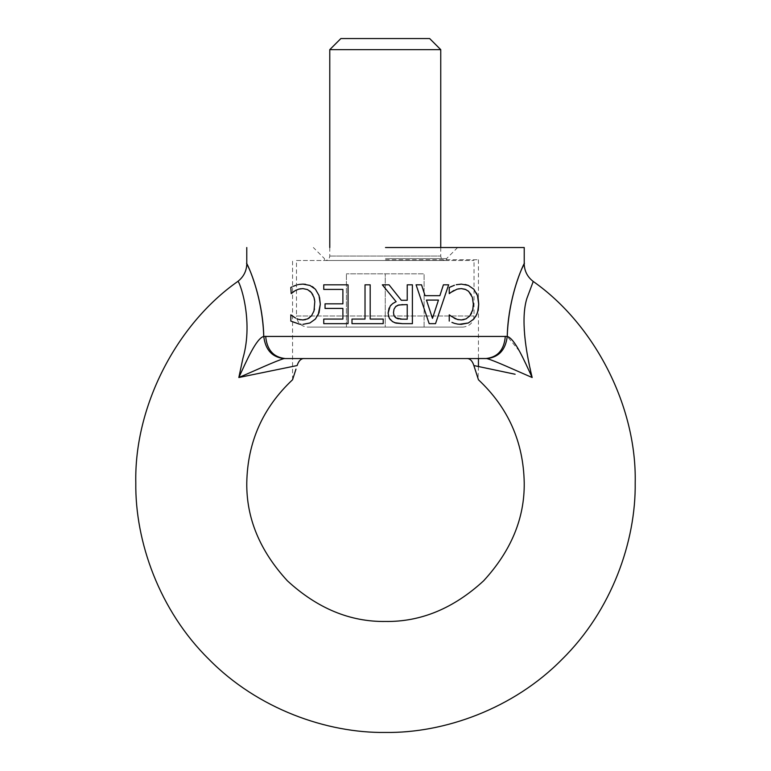 <?xml version="1.0" encoding="UTF-8"?>
<svg xmlns="http://www.w3.org/2000/svg" width="771" height="771" viewBox="0 0 771 771"><rect width="100%" height="100%" fill="white"/><g stroke="black" fill="none" stroke-linecap="round" stroke-linejoin="round"><path stroke-width="0.58" stroke-dasharray="3.85 2.89" d="M478.444 366.524L478.039 378.503M477.789 377.723L476.015 372.191M515.105 374.243L473.866 365.55C472.421 361.001 470.146 358.65 467.033 358.505L486.906 358.573C494.597 360.664 516.686 370.89 532.163 377.511L526.651 350.728C523.172 331.395 523.095 314.529 526.42 300.15L533.243 281.463M385.5 259.74L478.444 259.74L385.5 259.74M486.154 358.505L467.033 358.505L486.154 358.505C497.787 357.175 504.176 349.783 505.323 336.31L507.241 336.435L519.442 351.152L531.585 376.219M486.915 358.563C498.808 357.281 505.583 349.899 507.241 336.435C508.889 286.186 530.487 251.78 522.796 266.756C518.748 274.611 507.896 303.996 507.251 336.435M478.444 259.74L478.444 358.505L303.967 358.505C300.854 358.65 298.579 361.001 297.134 365.55L238.837 377.511L242.904 358.515C254.179 319.512 238.779 278.842 237.757 281.463M295.968 369.155L293.818 375.805M292.566 379.746L292.556 259.74M303.967 358.505L284.094 358.573C276.432 360.645 254.266 370.938 238.837 377.511C246.585 360.857 256.203 338.353 263.769 336.435C262.111 286.186 240.513 251.78 248.204 266.756C252.242 274.611 263.104 303.986 263.749 336.435M385.5 288.691L382.329 284.817L389.037 284.817L401.315 300.276L407.233 300.276L407.233 284.817L412.398 284.817L412.398 323.656L402.385 323.656M397.354 323.377L396.034 323.145M394.81 322.779L390.473 319.888M389.702 318.915L388.092 313.113M388.96 308.284L391.176 304.921L396.149 301.721M385.5 247.53L524.222 247.53L385.5 247.53M443.402 284.817L448.626 284.817L435.528 323.656L429.168 323.656M416.08 284.817L421.525 284.817L425.043 295.678L439.875 295.678M456.259 284.711L465.115 284.47M468.315 285.405L473.837 289.221L476.439 293.067M477.085 294.561L478.299 298.955M476.054 315.898L473.866 319.001L468.354 322.982M459.352 324.283L457.878 324.119M454.418 323.348L451.941 322.394M449.252 321.083L449.252 314.847L454.032 318.086M455.806 318.924L457.444 319.473M458.494 319.714L461.28 319.946M463.949 319.628L465.983 318.924M471.592 313.151L472.642 310.154M472.902 309.017L473.336 304.208M472.372 297.327L471.014 294.281M468.267 291.024L465.298 289.318M461.28 288.595L459.333 288.711M457.136 289.144L453.753 290.513M451.286 292.18L449.252 293.635L449.252 287.458L450.621 286.822M451.613 286.349L454.418 285.26M284.085 358.563C272.192 357.272 265.417 349.899 263.759 336.435L265.677 336.31C266.891 349.697 273.281 357.098 284.846 358.505M385.5 258.632L446.534 258.632L385.5 258.632M348.058 323.656L348.058 284.817L323.753 284.817L323.753 289.414L342.893 289.414L342.893 303.832L325.044 303.832L325.044 308.429L342.893 308.429L342.893 319.069L323.753 319.069L323.753 323.656L348.058 323.656M305.412 319.657L307.889 318.76M309.528 317.748L311.445 315.946L314.298 309.855M314.481 309.017L314.607 300.035M313.961 297.346L312.814 294.667M309.711 290.908L306.742 289.27M302.858 288.595L300.969 288.701M299.1 289.038L292.999 292.074M292.122 286.86L290.831 287.458L291.207 293.635M293.259 286.311L295.997 285.26M297.336 284.846L298.358 284.576M299.148 284.412L302.916 284.123M305.586 284.297L312.255 286.59M313.787 287.689L315.416 289.221M318.886 295.139L319.541 297.355M318.211 314.78L315.445 319.001M309.942 322.982L302.83 324.35M300.979 324.283L299.476 324.119M294.185 322.683L293.433 322.355M290.831 321.083L290.831 314.847L295.621 318.086M296.951 318.741L298.184 319.213M300.42 319.772L302.858 319.946M351.99 323.656L351.99 319.069L365.02 319.069L365.02 284.817L370.186 284.817L370.186 319.069L383.216 319.069L383.216 323.656L351.99 323.656M398.501 318.895L400.245 319.127M395.928 317.864L396.786 318.346M394.27 316.091L395.022 317.112M393.48 312.708L393.673 314.539M395.677 306.598L394.01 309.181M397.663 305.287L396.381 306M402.105 319.194L407.233 319.194L407.233 304.584L402.703 304.584M432.473 318.375L438.458 300.083L426.459 300.083M440.752 247.53L440.752 256.059C441.031 258.738 442.515 260.222 445.185 260.502L325.333 260.502L445.185 260.502M329.776 247.53L329.776 256.059C329.496 258.738 328.012 260.222 325.333 260.502M296.478 260.502L474.04 260.502L296.478 260.502L296.478 315.994L474.04 315.994L296.478 315.994C297.192 322.683 300.883 326.384 307.581 327.087L462.947 327.087C469.635 326.384 473.336 322.683 474.04 315.994L474.04 260.502M329.776 49.652L440.752 49.652M340.869 38.55L429.649 38.55M462.947 327.087L307.581 327.087M385.259 327.087L424.108 327.087L385.259 327.087L385.259 273.821L346.42 273.821L424.108 273.821L385.259 273.821L385.259 327.087M346.42 327.087L346.42 273.821L346.42 327.087M424.108 327.087L424.108 273.821L424.108 327.087M505.323 336.31L265.677 336.31M329.776 256.059L440.752 256.059L329.776 256.059M467.024 358.505L480.352 358.505M457.637 247.53L446.534 258.632L446.534 259.74M324.466 259.74L324.466 258.632L313.363 247.53"/><path stroke-width="1.16" d="M246.816 263.615C246.614 270.997 243.597 276.943 237.757 281.473C175.788 324.948 134.193 407.069 135.802 482.752C135.002 541.309 159.269 610.507 208.941 659.321C257.745 708.983 326.952 733.25 385.5 732.45C444.048 733.25 513.255 708.983 562.059 659.321C611.731 610.507 635.998 541.309 635.198 482.752C636.807 407.069 595.212 324.948 533.243 281.463C527.403 276.943 524.376 270.987 524.184 263.605M293.818 375.805L292.566 379.746C262.815 407.666 247.558 441.995 246.778 482.752C246.306 518.16 259.846 550.851 287.41 580.842C317.401 608.406 350.092 621.946 385.5 621.474C420.908 621.946 453.599 608.406 483.59 580.842C511.154 550.851 524.694 518.16 524.222 482.752C523.442 441.995 508.185 407.666 478.444 379.775L478.213 379.043M478.039 378.503L477.789 377.723M476.015 372.191L473.866 365.55L515.115 374.243M237.757 281.463C238.74 278.851 254.266 319.522 242.875 358.505L238.837 377.511C254.42 370.89 276.413 360.645 284.094 358.563L486.906 358.573C494.587 360.655 516.541 370.841 532.163 377.511C525.552 350.776 520.618 317.941 526.959 298.204L533.243 281.463M467.033 358.505C470.146 358.65 472.421 361.001 473.866 365.55L478.444 379.775M532.163 377.511C524.001 359.932 514.845 338.614 507.241 336.435C508.889 286.186 530.487 251.78 522.796 266.756C518.748 274.611 507.896 303.996 507.251 336.435M531.585 376.219L532.135 377.443M292.556 379.775L295.968 369.155M486.915 358.563C498.808 357.272 505.583 349.899 507.241 336.435L263.759 336.435C262.111 286.186 240.513 251.78 248.204 266.756C252.242 274.611 263.104 303.986 263.749 336.435C256.261 338.276 246.46 361.098 238.837 377.511L297.134 365.55C298.579 361.001 300.854 358.65 303.967 358.505M505.323 336.31C504.176 349.783 497.787 357.175 486.154 358.505L478.444 358.505L478.444 366.524M390.473 319.888L389.278 318.23L392.497 321.613L395.918 323.116L402.385 323.656L394.627 322.712M388.603 316.698L388.42 316.071M395.793 301.856L392.728 303.543L390.136 306.164L388.092 313.113L389.076 308.014M390.271 305.991L391.35 304.738M396.149 301.721L385.5 288.691L396.149 301.721M385.5 247.53L524.222 247.53L385.5 247.53M429.168 323.656L416.08 284.817L429.168 323.656L435.528 323.656L448.626 284.817L443.402 284.817L439.875 295.678L443.402 284.817M465.115 284.47L468.315 285.405L461.337 284.123L456.259 284.711M476.439 293.067L477.085 294.561M478.126 298.078L478.714 304.208L477.654 312.139L475.726 316.467M457.878 324.119L461.241 324.35L468.354 322.982L459.352 324.283M457.579 324.071L454.418 323.348L457.579 324.071M451.941 322.394L454.418 323.348M465.983 318.924L469.867 315.946L465.983 318.924L461.28 319.946L457.261 319.425L451.613 316.505M454.032 318.086L455.806 318.924M457.444 319.473L458.494 319.714M461.28 319.946L463.949 319.628M473.336 304.208L472.372 297.327L473.336 304.208L472.739 309.778L469.867 315.946L471.592 313.151M472.421 310.964L473.018 308.323M471.245 294.705L468.267 291.024M465.915 289.568L461.28 288.595L465.192 289.279L468.614 291.313L472.372 297.327M459.333 288.711L456.895 289.221M453.753 290.513L451.286 292.18L457.136 289.144L461.28 288.595M450.621 286.822L451.613 286.349M265.677 336.31C266.891 349.697 273.281 357.098 284.846 358.505L284.846 358.505M312.891 294.821L311.32 292.469L313.951 297.327L314.799 301.548L313.999 310.964L311.445 315.946L307.562 318.924L302.858 319.946L305.412 319.657M307.889 318.76L309.528 317.748M314.298 309.855L314.481 309.017M314.607 300.035L313.961 297.355M307.504 289.568L302.858 288.595L307.504 289.568L311.32 292.469L309.711 290.908M300.969 288.701L298.618 289.173M293.761 291.515L291.207 293.635L295.332 290.513L298.714 289.144L302.858 288.595M292.122 286.86L290.831 287.458L291.207 293.635M298.358 284.576L297.336 284.846M315.416 289.221L319.021 295.524L315.416 289.221L309.894 285.405L302.916 284.123L305.586 284.297M312.091 286.494L313.787 287.689M319.541 297.355L320.293 304.208L318.211 314.78M315.445 319.001L309.942 322.982L315.445 319.001L319.049 312.708L320.293 304.208L319.021 295.524M299.476 324.119L300.979 324.283M299.158 324.071L290.831 321.083L299.158 324.071M292.961 316.322L293.626 316.842M298.184 319.213L296.951 318.741M299.003 319.473L300.42 319.772M402.385 323.656L412.398 323.656L412.398 284.817L407.233 284.817L407.233 300.276L401.315 300.276L389.037 284.817L382.329 284.817L385.5 288.691M388.092 313.113L389.278 318.23M439.875 295.678L425.043 295.678L421.525 284.817L416.08 284.817M468.354 322.982L473.866 319.001L476.786 314.433L478.232 309.797L478.714 304.208L477.442 295.524L473.837 289.221L468.315 285.405M451.421 316.361L449.252 314.847L449.252 321.083M454.418 285.26L449.252 287.458L449.252 293.635L451.286 292.18M284.085 358.563C272.192 357.272 265.417 349.889 263.759 336.435M348.058 323.656L348.058 284.817L323.753 284.817L323.753 289.414L342.893 289.414L342.893 303.832L325.044 303.832L325.044 308.429L342.893 308.429L342.893 319.069L323.753 319.069L323.753 323.656L348.058 323.656M295.997 285.26L293.259 286.311M302.916 284.123L299.138 284.412M302.83 324.35L309.942 322.982M295.621 318.086L290.831 314.847L290.831 321.083M302.858 319.946L298.84 319.425M351.99 319.069L351.99 323.656L383.216 323.656L383.216 319.069L370.186 319.069L370.186 284.817L365.02 284.817L365.02 319.069L351.99 319.069M402.105 319.194L395.928 317.864L394.077 315.715L393.48 312.708L394.01 309.181L395.677 306.598L398.694 304.979L407.233 304.584L407.233 319.194L400.245 319.127M438.458 300.083L432.473 318.375L426.459 300.083L438.458 300.083M396.786 318.346L398.501 318.895M393.673 314.539L394.27 316.091M395.022 317.112L395.928 317.864M394.01 309.181L393.48 312.708M402.703 304.584L397.663 305.287M396.381 306L395.677 306.598M426.459 300.083L432.473 318.375M329.776 49.652L440.752 49.652L429.649 38.55L340.869 38.55L329.776 49.652L329.776 247.53M440.752 49.652L440.752 247.53M524.222 263.615L524.222 247.53M246.778 247.53L246.778 263.615"/></g></svg>
